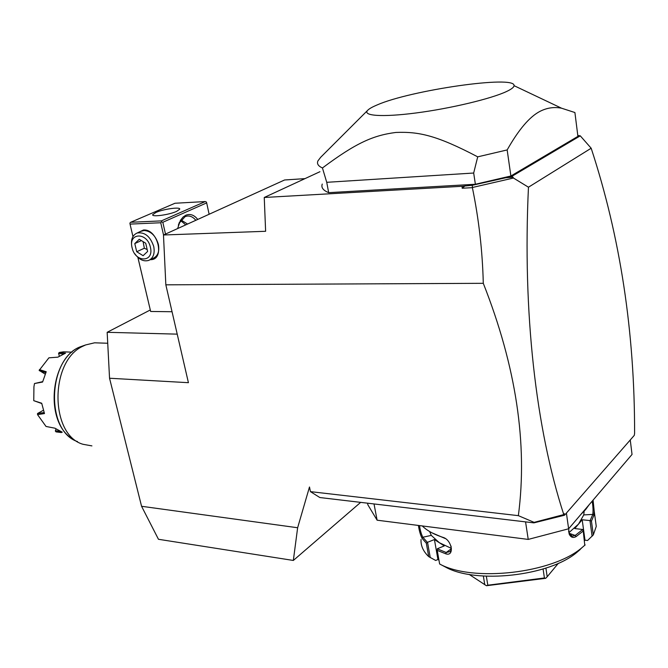 <?xml version="1.0" encoding="UTF-8"?>
<svg xmlns="http://www.w3.org/2000/svg" width="668" height="668" viewBox="0 0 668 668"><rect width="100%" height="100%" fill="white"/><g stroke="black" fill="none" stroke-linecap="round" stroke-linejoin="round"><path stroke-width="1" d="M360.653 502.369L293.336 560.452L158.458 539.285L141.566 506.286L109.544 378.238L107.164 332.305L150.275 309.977M472.301 185.27L472.385 187.658C478.864 219.213 482.496 251.101 483.29 283.315L165.839 284.827L163.476 234.994L265.622 231.287L264.252 197.477L462.114 186.297L472.301 185.27L511.746 176.419L580.275 135.838L591.172 148.229C620.238 236.889 634.709 331.921 634.6 433.332L634.291 435.352L564.527 515.228L533.916 522.869L319.83 497.535L310.445 491.64L309.484 486.989L297.636 527.745L293.336 560.452M483.29 283.315C516.105 366.49 527.795 443.936 518.36 515.654L310.445 491.64M141.566 506.286L297.636 527.745M165.839 284.827L188.418 382.689L109.544 378.238M518.36 515.654L534.116 522.359L533.916 522.869M367.575 503.188L367.893 504.849L377.111 520.197L374.022 503.948M566.406 513.074L568.627 528.789L528.229 539.41L525.566 521.875M528.229 539.41L377.111 520.197M630.258 439.97L632.037 454.449L568.627 528.789M584.784 545.255L583.247 531.002L576.133 536.571C573.077 538.274 570.748 537.406 569.144 533.957L568.71 528.68M581.093 514.16L585.719 509.475L589.151 504.724M451.368 548.386L439.319 542.7L434.417 539.544L437.941 559.517L435.67 560.46L428.722 556.636C423.22 551.376 420.656 545.656 421.032 539.468M428.722 556.636L426.318 543.193L422.076 538.333C420.448 535.085 419.22 530.784 418.393 525.44M422.251 525.933L423.896 527.461C428.489 531.402 434.801 534.692 442.842 537.331C451.944 539.61 454.883 556.937 445.706 553.797L437.231 550.365L439.627 563.984L445.506 567.074C475.908 584.158 549.539 576.183 577.219 552.077L582.095 547.551C552.294 573.52 472.401 582.271 439.627 563.984M585.16 544.913L582.095 547.551M584.133 511.237L583.782 514.911L578.488 524.13L574.756 528.547L582.621 529.482L583.247 531.002M580.225 549.48L577.219 552.077M582.671 529.549L575.19 535.444L572.259 536.179L569.053 533.097L568.577 530.993M584.575 540.671L584.984 540.17L582.187 519.762L578.488 524.13L568.911 532.672M576.133 536.571L575.19 535.444L569.119 533.281M582.154 513.191L580.935 514.352M593.075 500.115L594.219 511.204L593.919 515.27L591.456 521.132L593.318 534.909L587.564 540.495L584.984 540.17M594.938 516.514L596.257 526.392L593.318 534.909M593.919 515.27L592.808 514.41L590.128 520.606L591.456 521.132M582.187 519.762L590.128 520.606M589.986 520.648L592.098 536.279M437.941 559.517L438.968 560.202M429.616 531.519L431.294 535.402L439.319 542.7L444.278 545.906L437.331 548.77L437.231 550.365M434.417 539.544L427.403 542.358L422.836 537.239C421.333 534.325 420.222 530.434 419.496 525.582M430.259 557.621L427.545 542.366M427.403 542.358L426.318 543.193M422.076 538.333L422.836 537.239L431.294 535.402M431.862 532.772L445.272 538.542M442.842 537.331L443.677 537.798M445.706 553.797L446.232 552.494L437.306 548.845M451.042 546.09L451.326 549.146L450.407 551.492L446.232 552.494L451.359 548.745M486.337 576.225L487.815 585.21L486.421 585.719L469.153 574.405M486.421 585.719L545.664 578.321L544.42 577.97L487.815 585.21M483.348 576.058L484.776 584.742M545.915 568.092L547.192 576.751L545.915 578.104M543.076 569.002L544.42 577.97M558.365 563.291L547.192 576.751M592.149 501.209C593.05 506.269 593.267 510.669 592.808 514.41L583.782 514.911M559.717 516.114L563.283 514.727L534.116 522.359M563.283 514.727L564.293 513.625L564.527 515.228M591.172 148.229L528.463 187.207C522.518 312.332 535.861 428.672 563.692 514.31M528.463 187.207L513.45 178.03L472.568 187.457M465.254 185.671L462.164 188.226L472.385 187.658M462.114 186.297L462.164 188.226M163.476 234.994L284.576 179.984L304.967 178.632M264.252 197.477L319.939 171.709M580.275 135.838L577.795 135.462M514.043 85.663C513.984 87.207 511.571 89.12 506.778 91.399C491.556 98.697 450.324 108.55 415.922 112.984C381.395 117.476 361.488 115.789 368.035 109.961C369.68 108.458 372.694 106.796 377.094 104.959C410.119 90.314 515.704 74.858 514.043 85.663L561.563 108.208L574.906 112.533L577.912 136.389L510.886 176.001L475.382 184.259L328.673 192.651C323.112 190.38 320.974 187.524 322.26 184.059M504.565 177.847L512.999 177.204L513.45 178.03M512.999 177.204L511.746 176.419M561.563 108.208C554.215 106.755 547.075 107.782 540.136 111.289C529.749 116.574 518.752 129.45 507.162 149.933L510.886 176.001M367.667 110.337L320.648 157.314L317.91 160.921C316.716 163.735 318.227 166.09 322.444 167.969C356.345 142.618 373.412 135.37 395.815 132.456C418.619 131.538 436.338 135.128 477.712 156.846L507.162 149.933M477.712 156.846L473.679 173.029L475.382 184.259M473.679 173.029L326.736 182.314L328.673 192.651M322.444 167.969L326.736 182.314M177.22 334.142L107.164 332.305M137.9 257.422L150.651 311.472L137.867 257.389M150.651 311.472L172.052 311.731M130.043 224.106L132.957 236.572L130.043 224.106L160.737 222.753L163.535 234.969M205.268 201.561L174.983 203.256L130.677 222.277L161.364 220.891L205.268 201.561L206.404 202.037L206.671 202.897L209.126 214.253M206.671 202.897L162.817 222.285L165.497 234.076M177.613 228.573L180.418 220.348L183.141 216.983L185.829 215.221C190.213 213.526 194.179 214.929 197.728 219.43M162.817 222.285L161.614 221.793L160.737 222.753M137.725 232.731L143.453 230.001C158.116 228.706 165.305 260.178 150.367 259.668L150.275 259.668M130.677 222.277L129.826 223.221M176.594 211.389C169.088 214.854 151.527 217.25 152.696 214.679L155.961 212.441C163.543 209.009 180.794 206.646 179.709 209.209L176.594 211.389M161.364 220.891L161.614 221.793M185.746 224.882L180.611 220.549M181.02 219.989L187.558 224.056M178.348 225.199L179.041 223.371L185.036 216.691L186.931 216.106C190.238 215.647 193.202 217.05 195.824 220.298M140.814 231.37L144.096 230.493C150.943 231.103 155.694 235.712 158.366 244.338C159.619 251.293 157.957 255.919 153.373 258.207L149.59 259.994M132.256 248.371L131.913 247.11C130.586 239.971 132.314 235.27 137.107 233.007C144.722 231.854 150.267 236.338 153.732 246.467C154.993 253.456 153.339 258.09 148.755 260.386C143.678 261.856 139.002 259.618 134.727 253.656M150.383 247.235C147.194 231.796 127.997 232.589 132.105 247.761C135.195 262.9 154.325 262.582 150.383 247.235M143.111 255.685L136.715 251.736L134.786 243.569L139.261 239.294L145.707 243.227L147.62 251.452L143.111 255.685M136.715 251.736L144.346 248.237L143.094 241.632M147.177 249.556L144.346 248.237M134.786 243.569L141.399 240.597M91.917 445.89L83.074 444.303C49.641 435.177 49.616 360.628 83.141 346.099L85.629 344.938L94.572 342.809L99.824 342.993M45.165 374.097L39.153 370.389L48.898 357.831L57.865 357.155L65.547 353.18L59.343 352.462L63.502 351.827L72.01 352.17M39.42 369.613L46.226 371.734L42.585 382.046L34.485 383.541L33.926 386.814L33.759 400.675L41.7 403.23L44.472 413.559L37.533 414.628L46.034 426.46L54.901 428.188L62.266 432.188L56.037 431.879L61.423 432.563M67.71 351.994L63.502 351.827M59.31 356.161L58.592 353.222L59.343 352.462M58.6 353.447L63.377 353.99M39.312 370.673L45.791 372.661M34.485 383.541L42.685 381.645M41.75 403.53L33.759 400.675M37.533 414.628L37.517 413.525L43.328 410.294M44.088 412.54L37.517 413.525M56.037 431.879L55.344 431.044L56.003 429.006M59.469 431.052L55.377 430.835M84.118 345.473L81.137 346.517C47.729 357.53 44.915 430.985 77.538 441.606M569.144 533.957L569.053 533.097M594.219 511.204L596.257 526.392M572.259 536.179L571.215 535.803M179.041 223.371L179.333 222.461M137.107 233.007L141.791 230.936M71.793 438.4C43.946 421.107 50.526 356.871 81.137 346.517L85.629 344.938M107.732 343.252L94.572 342.809"/></g></svg>
